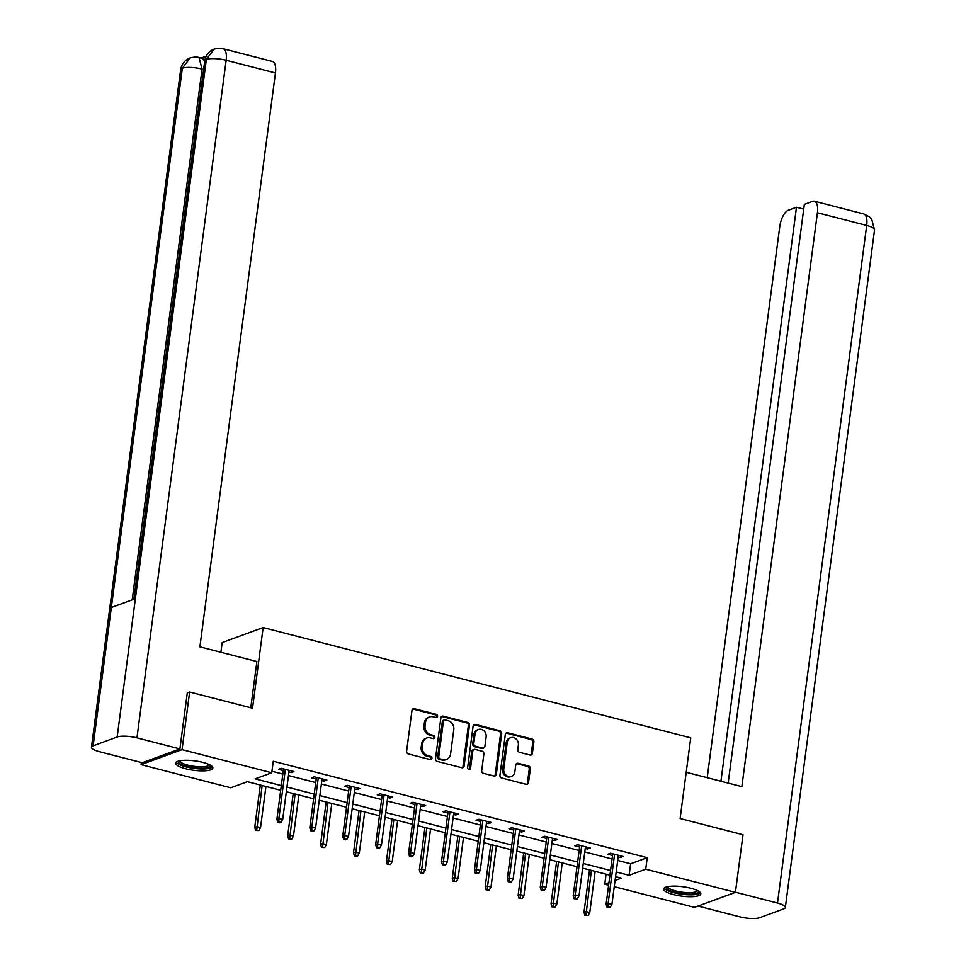 <?xml version="1.0" encoding="UTF-8"?>
<svg xmlns="http://www.w3.org/2000/svg" width="966" height="966" viewBox="0 0 966 966"><rect width="100%" height="100%" fill="white"/><g stroke="black" fill="none" stroke-linecap="round" stroke-linejoin="round"><path stroke-width="1.45" d="M437.598 716.337A1.654 1.437 69.9 0 0 436.354 714.381L414.342 708.706A2.355 2.053 69.9 0 0 411.975 710.433L406.614 751.15A2.355 2.053 69.9 0 0 408.389 753.951L430.401 759.626A1.654 1.437 69.9 0 0 430.812 756.463L427.962 755.726A7.547 6.569 69.9 0 1 422.287 746.778L422.734 743.385A7.547 6.569 69.9 0 1 426.767 738A7.547 6.569 69.9 0 1 430.317 737.855L433.166 738.592A1.654 1.437 69.9 0 0 433.589 735.416L430.739 734.679A7.547 6.569 69.9 0 1 425.064 725.732L425.511 722.339A7.547 6.569 69.9 0 1 429.544 716.965A7.547 6.569 69.9 0 1 433.094 716.808L435.944 717.545A1.654 1.437 69.9 0 0 437.598 716.337M436.113 717.581A1.654 1.437 69.9 0 0 435.243 714.792L413.231 709.104A2.355 2.053 69.9 0 0 412.711 709.044M430.57 759.662A1.654 1.437 69.9 0 0 429.713 756.861L426.863 756.124L427.962 755.726M433.336 738.616A1.654 1.437 69.9 0 0 432.478 735.826L429.629 735.09L430.739 734.679M673.58 894.588A18.74 4.733 7.5 0 1 663.642 888.974A18.74 4.733 7.5 0 1 690.859 888.261A18.74 4.733 7.5 0 1 700.797 893.864A18.74 4.733 7.5 0 1 673.58 894.588M185.629 768.743A18.74 4.733 7.5 0 1 175.691 763.128A18.74 4.733 7.5 0 1 202.908 762.403A18.74 4.733 7.5 0 1 212.846 768.018A18.74 4.733 7.5 0 1 185.629 768.743M530.02 755.026A2.355 2.053 69.9 0 0 532.387 753.299L533.884 741.876A2.355 2.053 69.9 0 0 532.121 739.075L507.669 732.771A2.355 2.053 69.9 0 0 505.303 734.498L499.941 775.215A2.355 2.053 69.9 0 0 501.716 778.016L526.156 784.32A2.355 2.053 69.9 0 0 528.523 782.593L530.346 768.791A2.355 2.053 69.9 0 0 528.571 766.002L518.114 763.297A2.355 2.053 69.9 0 0 515.735 765.024L514.842 771.87A6.303 5.494 69.9 0 1 511.473 776.362A6.303 5.494 69.9 0 1 505.87 775.01A6.303 5.494 69.9 0 1 503.757 769.008L507.283 742.202A6.303 5.494 69.9 0 1 510.652 737.71A6.303 5.494 69.9 0 1 516.255 739.075A6.303 5.494 69.9 0 1 518.368 745.064L517.776 749.531A2.355 2.053 69.9 0 0 519.551 752.333L530.02 755.026M187.283 692.863L189.626 692.006L252.524 708.235L263.138 627.562L690.738 737.843L680.112 818.516L743.011 834.733L735.416 892.355L694.445 907.364L614.243 886.679M189.626 692.006L182.043 749.628L271.736 772.764L255.133 778.85L281.311 785.6M617.697 860.452L630.629 863.785L647.244 857.687L273.257 761.232L271.736 772.764M647.244 857.687L645.723 869.219L735.416 892.355M469.464 725.261A2.355 2.053 69.9 0 0 467.689 722.459L443.237 716.156A2.355 2.053 69.9 0 0 440.87 717.883L435.509 758.6A2.355 2.053 69.9 0 0 437.284 761.401L461.736 767.704A2.355 2.053 69.9 0 0 464.103 765.978L469.464 725.261L468.353 725.659A2.355 2.053 69.9 0 0 466.578 722.87L442.138 716.567A2.355 2.053 69.9 0 0 441.619 716.506M475.453 724.464L499.905 730.767A2.355 2.053 69.9 0 1 501.68 733.568L496.319 774.285A2.355 2.053 69.9 0 1 493.94 776.012L483.483 773.319A2.355 2.053 69.9 0 1 481.708 770.518L483.881 753.999A2.355 2.053 69.9 0 0 482.106 751.21L475.175 749.423A2.355 2.053 69.9 0 0 472.797 751.15L470.539 768.344A1.654 1.437 69.9 0 1 467.641 767.596L473.086 726.19A2.355 2.053 69.9 0 1 475.453 724.464L474.354 724.874L498.794 731.177L499.905 730.767M263.138 627.562L222.168 642.583L220.9 652.255M271.941 771.266L282.833 774.08M288.46 775.529L315.749 782.569M321.388 784.018L348.678 791.057M354.305 792.518L381.594 799.558M387.233 801.007L414.523 808.047M420.162 809.496L447.451 816.536M453.078 817.985L480.368 825.024M486.007 826.485L513.296 833.513M518.935 834.974L546.225 842.014M551.852 843.463L579.141 850.503M584.78 851.952L612.07 858.991M288.919 772.015L291.164 772.595L293.93 771.58L281.275 768.32L278.498 769.334L283.292 770.566M321.847 780.516L324.093 781.083L326.858 780.069L314.192 776.809L311.426 777.823L316.208 779.055M354.776 789.005L357.009 789.584L359.775 788.57L347.12 785.298L344.355 786.312L349.137 787.544M387.692 797.493L389.938 798.073L392.703 797.059L380.036 793.786L377.271 794.801L382.065 796.044M420.621 805.982L422.854 806.562L425.632 805.547L412.965 802.287L410.2 803.301L414.982 804.533M453.549 814.483L455.783 815.05L458.548 814.036L445.894 810.776L443.116 811.79L447.91 813.022M486.466 822.972L488.711 823.551L491.477 822.537L478.81 819.265L476.045 820.279L480.839 821.511M519.394 831.46L521.628 832.04L524.405 831.026L511.739 827.753L508.973 828.768L513.755 830.011M552.31 839.949L554.556 840.529L557.322 839.514L544.667 836.254L541.89 837.268L546.684 838.5M585.239 848.438L587.485 849.017L590.25 848.003L577.583 844.743L574.818 845.757L579.612 846.989M618.168 856.939L620.401 857.518L623.179 856.504L610.512 853.232L607.747 854.246L612.529 855.478M141.35 762.488L141.072 764.649L182.043 749.628M608.616 885.23L604.752 884.24L608.942 882.695M606.068 874.206L604.752 884.24M280.695 790.285L247.381 781.687L230.765 787.785L141.072 764.649M615.064 880.449L621.367 878.142L615.571 876.657M609.932 875.196L582.643 868.156M577.016 866.707L549.714 859.668M544.087 858.219L516.798 851.179M511.159 849.73L483.869 842.69M478.242 841.229L450.953 834.189M445.314 832.74L418.024 825.701M412.385 824.252L385.096 817.212M379.469 815.763L352.179 808.723M346.54 807.262L319.251 800.222M313.612 798.773L286.322 791.734M616.187 871.972L629.107 875.305L645.723 869.219M286.938 787.048L314.24 794.088M319.867 795.549L347.156 802.589M352.795 804.038L380.085 811.078M385.712 812.527L413.001 819.566M418.64 821.015L445.93 828.055M451.569 829.516L478.858 836.556M484.485 838.005L511.775 845.045M517.414 846.494L544.703 853.533M550.342 854.982L577.632 862.022M583.259 863.483L610.548 870.523M630.629 863.785L629.107 875.305M291.164 772.595L291.382 770.928M324.093 781.083L324.31 779.417M357.009 789.584L357.227 787.906M389.938 798.073L390.155 796.395M422.854 806.562L423.084 804.895M455.783 815.05L456 813.384M488.711 823.551L488.929 821.873M521.628 832.04L521.857 830.362M554.556 840.529L554.774 838.862M587.485 849.017L587.702 847.351M620.401 857.518L620.619 855.84M429.544 716.965L428.433 717.376A7.547 6.569 69.9 0 0 424.4 722.749L425.511 722.339M429.629 735.09A7.547 6.569 69.9 0 1 423.953 726.142L424.4 722.749M426.767 738L425.656 738.41A7.547 6.569 69.9 0 0 421.635 743.784L422.734 743.385M426.863 756.124A7.547 6.569 69.9 0 1 421.188 747.177L421.635 743.784M462.255 767.765A2.355 2.053 69.9 0 0 462.992 766.388L468.353 725.659M445.109 719.912A1.654 1.437 69.9 0 0 443.442 721.119L438.745 756.861A1.654 1.437 69.9 0 0 439.977 758.817L442.983 759.602A7.547 6.569 69.9 0 0 446.534 759.445A7.547 6.569 69.9 0 0 450.567 754.072L453.791 729.632A7.547 6.569 69.9 0 0 448.103 720.684L445.109 719.912M444.324 719.948L443.225 720.346A1.654 1.437 69.9 0 0 442.343 721.53L443.442 721.119M446.534 759.445L445.435 759.844A7.547 6.569 69.9 0 1 441.873 760L438.878 759.228A1.654 1.437 69.9 0 1 437.634 757.272L442.343 721.53M494.471 776.072A2.355 2.053 69.9 0 0 495.208 774.696L500.569 733.967A2.355 2.053 69.9 0 0 498.794 731.177M474.065 749.471L472.954 749.87A2.355 2.053 69.9 0 0 471.698 751.548L469.428 768.743L470.539 768.344M469.053 769.576A1.654 1.437 69.9 0 0 469.428 768.743M486.14 736.865A6.303 5.494 69.9 0 0 484.026 730.876A6.303 5.494 69.9 0 0 478.424 729.511A6.303 5.494 69.9 0 0 475.055 734.015L473.811 743.458A2.355 2.053 69.9 0 0 475.586 746.247L482.529 748.046A2.355 2.053 69.9 0 0 484.896 746.307L486.14 736.865M478.424 729.511L477.325 729.922A6.303 5.494 69.9 0 0 473.944 734.414L475.055 734.015M483.64 747.998L482.529 748.396A2.355 2.053 69.9 0 1 481.418 748.445L474.475 746.658A2.355 2.053 69.9 0 1 472.7 743.856L473.944 734.414M510.652 737.71L509.553 738.121A6.303 5.494 69.9 0 0 506.172 742.612L507.283 742.202M511.473 776.362L510.362 776.773A6.303 5.494 69.9 0 1 504.771 775.408A6.303 5.494 69.9 0 1 502.646 769.419L506.172 742.612M526.675 784.38A2.355 2.053 69.9 0 0 527.424 783.003L529.235 769.202A2.355 2.053 69.9 0 0 527.46 766.4L517.003 763.708A2.355 2.053 69.9 0 0 516.484 763.647M530.539 755.086A2.355 2.053 69.9 0 0 531.276 753.709L532.785 742.274A2.355 2.053 69.9 0 0 531.01 739.485L506.558 733.182A2.355 2.053 69.9 0 0 506.039 733.122M255.628 830.41L258.84 830.543L255.628 830.41L254.734 827.355L256.727 826.63L260.53 827.608L265.94 786.481M256.739 829.999L262.136 785.503M254.734 827.355L260.301 785.02M260.53 827.608L258.84 830.543M283.509 768.9L276.88 819.24L278.872 818.504L285.344 769.371M278.884 821.885L277.773 822.283L279.886 822.839L280.997 822.428L278.884 821.885L278.872 818.504L282.676 819.482L289.148 770.349M276.88 819.24L277.773 822.283M280.997 822.428L282.676 819.482M210.503 765.241A16.217 4.106 7.5 0 1 195.156 767.934A16.217 4.106 7.5 0 1 178.674 761.051M179.773 760.797A15.021 3.792 -172.5 0 0 195.265 766.473A15.021 3.792 -172.5 0 0 209.513 764.71M176.247 762.186A18.62 4.709 -172.5 0 0 195.253 768.562A18.62 4.709 -172.5 0 0 212.556 766.968M698.454 891.099A16.217 4.106 7.5 0 1 683.119 893.792A16.217 4.106 7.5 0 1 666.625 886.909M667.723 886.643A15.021 3.792 -172.5 0 0 683.216 892.33A15.021 3.792 -172.5 0 0 697.464 890.567M664.197 888.032A18.62 4.709 -172.5 0 0 683.216 894.407A18.62 4.709 -172.5 0 0 700.507 892.813M250.786 707.776L256.871 661.541L199.89 646.846L275.443 72.969L226.153 60.266L136.955 737.843L179.905 748.916L187.332 692.453L187.972 692.622M136.955 737.843A14.78 3.731 -172.5 0 0 117.164 736.986L135.373 598.703L111.332 607.517L93.134 745.8L117.164 736.986M93.134 745.8A14.78 3.731 -172.5 0 0 91.456 747.213A14.78 3.731 -172.5 0 0 99.305 751.645L142.244 762.717L179.905 748.916M206.169 56.209L201.037 58.081M223.11 48.735C221.468 47.962 218.485 48.083 214.174 49.097L206.362 59.409A14.78 3.731 -172.5 0 1 226.153 60.266A14.418 6.062 -75.5 0 0 223.11 48.735L272.388 61.45A14.418 6.062 104.5 0 1 275.443 72.969M203.609 69.492L202.075 69.093L199.032 57.562L201.882 58.298A14.418 6.062 104.5 0 1 204.623 61.788M132.197 599.874L202.075 69.093A14.78 3.731 -172.5 0 0 182.333 68.224L190.205 57.888C194.383 56.922 197.33 56.813 199.032 57.562M686.198 772.269L741.864 786.626L817.417 212.761A14.418 6.062 -75.5 0 0 814.374 201.23A14.418 6.062 -75.5 0 0 812.599 201.363L804.34 204.394L728.159 783.088M785.334 907.472A14.78 3.731 -172.5 0 0 777.497 903.053L866.695 225.464A14.418 6.062 -75.5 0 0 863.652 213.945L869.364 216.831L871.694 219.234L874.544 229.896L785.334 907.472A14.78 3.731 -172.5 0 1 783.668 908.885L759.638 917.7A14.78 3.731 -172.5 0 1 739.847 916.855L698.02 906.06M777.497 903.053L735.44 892.198M803.724 209.139L796.479 207.267L788.232 210.298A14.418 6.062 -75.5 0 0 779.767 226.563L707.209 777.69M796.479 207.267L720.926 781.228M288.556 838.899L291.768 839.043L288.556 838.899L287.663 835.844L289.655 835.119L293.447 836.097L298.868 794.97M289.655 838.488L295.065 793.992M287.663 835.844L293.229 793.521M293.447 836.097L291.768 839.043M321.473 847.387L324.697 847.532L321.473 847.387L320.579 844.344L322.572 843.608L326.375 844.586L331.785 803.458M322.584 846.989L327.993 802.48M320.579 844.344L326.158 802.009M326.375 844.586L324.697 847.532M316.437 777.388L309.808 827.729L311.801 827.005L318.273 777.859M311.801 830.374L310.702 830.784L313.914 830.917L311.801 830.374L311.801 827.005L315.592 827.983L322.064 778.837M309.808 827.729L310.702 830.784M313.914 830.917L315.592 827.983M349.354 785.877L342.725 836.218L344.729 835.493L351.189 786.348M344.729 838.862L343.618 839.273L345.731 839.816L346.842 839.406L344.729 838.862L344.729 835.493L348.521 836.471L354.993 787.326M342.725 836.218L343.618 839.273M346.842 839.406L348.521 836.471M354.401 855.888L357.613 856.021L354.401 855.888L353.508 852.833L355.5 852.097L359.304 853.075L364.713 811.947M355.5 855.478L360.91 810.969M353.508 852.833L359.074 810.498M359.304 853.075L357.613 856.021M387.318 864.377L390.542 864.51L387.318 864.377L386.424 861.322L388.429 860.597L392.22 861.575L397.642 820.448M388.429 863.966L393.838 819.47M386.424 861.322L392.003 818.987M392.22 861.575L390.542 864.51M420.246 872.866L423.47 872.998L420.246 872.866L419.353 869.811L421.345 869.086L425.149 870.064L430.558 828.937M421.357 872.455L426.767 827.959M419.353 869.811L424.931 827.488M425.149 870.064L423.47 872.998M382.282 794.366L375.653 844.707L377.646 843.982L384.118 794.837M377.658 847.363L376.547 847.762L379.759 847.907L377.658 847.363L377.646 843.982L381.449 844.96L387.921 795.827M375.653 844.707L376.547 847.762M379.759 847.907L381.449 844.96M415.211 802.855L408.582 853.207L410.574 852.471L417.046 803.338M410.574 855.852L409.475 856.25L411.576 856.806L412.687 856.395L410.574 855.852L410.574 852.471L414.366 853.449L420.838 804.316M408.582 853.207L409.475 856.25M412.687 856.395L414.366 853.449M448.127 811.355L441.498 861.696L443.491 860.96L449.963 811.826M443.503 864.341L442.392 864.751L445.616 864.884L443.503 864.341L443.491 860.96L447.294 861.95L453.766 812.804M441.498 861.696L442.392 864.751M445.616 864.884L447.294 861.95M453.175 881.354L456.387 881.499L453.175 881.354L452.281 878.311L454.274 877.575L458.065 878.553L463.487 837.425M454.274 880.956L459.683 836.447M452.281 878.311L457.848 835.976M458.065 878.553L456.387 881.499M481.056 819.844L474.427 870.185L476.419 869.46L482.891 820.315M476.431 872.829L475.32 873.24L478.532 873.373L476.431 872.829L476.419 869.46L480.223 870.438L486.683 821.293M474.427 870.185L475.32 873.24M478.532 873.373L480.223 870.438M486.091 889.855L489.315 889.988L486.091 889.855L485.198 886.8L487.19 886.063L490.994 887.042L496.403 845.914M487.202 889.445L492.612 844.936M485.198 886.8L490.776 844.465M490.994 887.042L489.315 889.988M513.972 828.333L507.355 878.674L509.348 877.949L515.808 828.804M509.348 881.33L508.249 881.729L510.35 882.272L511.461 881.873L509.348 881.33L509.348 877.949L513.139 878.927L519.611 829.794M507.355 878.674L508.249 881.729M511.461 881.873L513.139 878.927M519.02 898.344L522.232 898.477L519.02 898.344L518.126 895.289L520.119 894.564L523.922 895.542L529.332 854.415M520.131 897.933L525.528 853.437M518.126 895.289L523.705 852.954M523.922 895.542L522.232 898.477M546.901 836.822L540.272 887.174L542.264 886.438L548.736 837.305M542.276 889.819L541.165 890.217L544.389 890.362L542.276 889.819L542.264 886.438L546.068 887.416L552.54 838.283M540.272 887.174L541.165 890.217M544.389 890.362L546.068 887.416M551.948 906.832L555.16 906.965L551.948 906.832L551.055 903.778L553.047 903.053L556.839 904.031L562.26 862.904M553.047 906.422L558.457 861.926M551.055 903.778L556.621 861.455M556.839 904.031L555.16 906.965M579.829 845.322L573.2 895.663L575.193 894.927L581.665 845.793M575.205 898.308L574.094 898.718L577.306 898.851L575.205 898.308L575.193 894.927L578.996 895.917L585.456 846.771M573.2 895.663L574.094 898.718M577.306 898.851L578.996 895.917M584.865 915.321L588.089 915.466L584.865 915.321L583.971 912.278L585.964 911.542L589.767 912.52L595.177 871.392M585.976 914.923L591.385 870.414M583.971 912.278L589.55 869.943M589.767 912.52L588.089 915.466M612.746 853.811L606.117 904.152L608.121 903.427L614.581 854.282M608.121 906.796L607.01 907.207L609.123 907.75L610.234 907.34L608.121 906.796L608.121 903.427L611.913 904.405L618.385 855.26M606.117 904.152L607.01 907.207M610.234 907.34L611.913 904.405M435.243 714.792L436.354 714.381M429.713 756.861L430.812 756.463M432.478 735.826L433.589 735.416M423.953 726.142L425.064 725.732M421.188 747.177L422.287 746.778M413.231 709.104L414.342 708.706M462.992 766.388L464.103 765.978M442.138 716.567L443.237 716.156M466.578 722.87L467.689 722.459M437.634 757.272L438.745 756.861M438.878 759.228L439.977 758.817M441.873 760L442.983 759.602M500.569 733.967L501.68 733.568M495.208 774.696L496.319 774.285M471.698 751.548L472.797 751.15M472.7 743.856L473.811 743.458M474.475 746.658L475.586 746.247M481.418 748.445L482.529 748.046M502.646 769.419L503.757 769.008M517.003 763.708L518.114 763.297M527.46 766.4L528.571 766.002M529.235 769.202L530.346 768.791M527.424 783.003L528.523 782.593M506.558 733.182L507.669 732.771M531.01 739.485L532.121 739.075M532.785 742.274L533.884 741.876M531.276 753.709L532.387 753.299M214.005 49.169C208.873 51.246 205.782 55.122 204.756 60.81A14.78 3.731 -172.5 0 1 206.362 59.409L135.373 598.703M111.332 607.517L182.333 68.224A14.78 3.731 -172.5 0 0 180.666 69.637L91.456 747.213M874.544 229.896A14.78 3.731 -172.5 0 0 866.695 225.464L817.417 212.761M204.756 60.81L133.863 599.258M190.036 57.948C184.844 60.001 181.717 63.901 180.666 69.637M814.374 201.23L863.652 213.945"/></g></svg>

